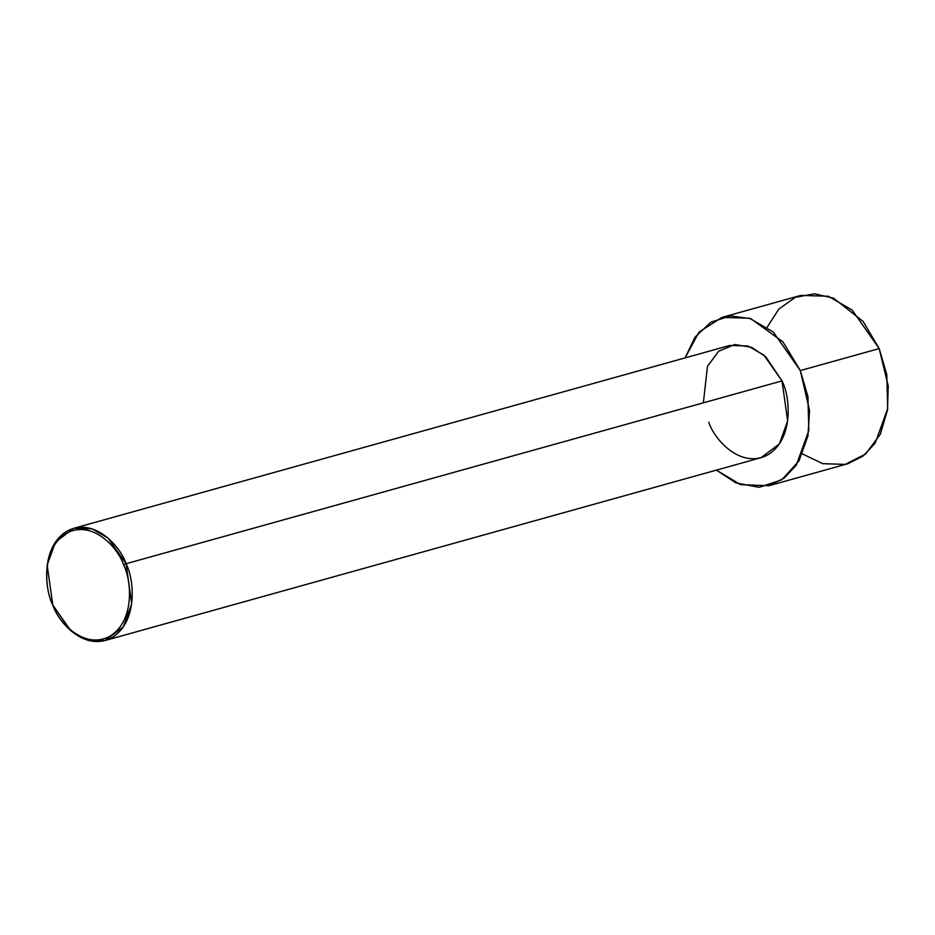 <?xml version="1.0" encoding="UTF-8"?>
<svg xmlns="http://www.w3.org/2000/svg" width="935" height="935" viewBox="0 0 935 935"><rect width="100%" height="100%" fill="white"/><g stroke="black" fill="none" stroke-linecap="round" stroke-linejoin="round"><path stroke-width="1.4" d="M123.514 564.787C131.239 579.069 135.587 620.852 109.687 636.338C83.192 650.421 57.608 620.641 52.722 604.758L52.816 605.074C57.877 621.518 84.337 652.326 111.744 637.752C138.544 621.728 134.044 578.508 126.05 563.735L123.514 564.787C118.628 548.903 93.032 519.124 66.549 533.207C40.637 548.705 44.985 590.476 52.722 604.758C57.608 620.641 83.192 650.421 109.687 636.338C135.587 620.852 131.239 579.069 123.514 564.787L126.05 563.735L131.718 603.741L123.35 626.859L105.071 640.522L86.698 639.961L70.838 630.763L52.816 605.074L47.147 565.067L55.516 541.961L73.795 528.287L92.156 528.859L108.028 538.046L126.05 563.735L781.999 380.896L126.05 563.735C120.989 547.302 94.517 516.494 67.121 531.057C40.322 547.092 44.822 590.301 52.816 605.074L52.722 604.758C44.985 590.476 40.637 548.705 66.549 533.207C93.032 519.124 118.628 548.903 123.514 564.787M105.071 640.522L761.032 457.683L779.311 444.02L787.667 420.902L781.999 380.896C790.005 395.669 794.505 438.889 767.705 454.913C740.298 469.487 713.826 438.679 708.777 422.234M800.313 370.564L807.933 396.615L808.81 430.567L796.269 465.244L784.044 478.194L768.851 485.744L740.567 484.657L716.397 470.13L735.997 482.916L759.197 487.322L781.824 479.76L798.957 460.955L807.957 435.92L809.535 410.488L800.313 370.564L879.18 348.58L800.313 370.564L782.969 341.883L750.805 318.683L730.527 315.89L710.834 322.178L695.009 337.184L685.11 357.895L699.018 332.1L721.925 317.397L749.484 318.239L773.28 332.03L800.313 370.564M768.851 485.744L847.729 463.76L862.912 456.21L875.137 443.26L887.689 408.583L886.812 374.631L879.18 348.58L888.25 386.12L887.479 410.044L880.291 434.284L865.635 454.013L845.123 464.403L822.706 463.655L802.487 453.919M767.167 327.227L778.797 309.123L795.334 297.318L814.537 293.8L833.506 298.171L863.04 321.348L879.18 348.58L852.147 310.046L828.352 296.255L800.804 295.402L721.925 317.397M703.365 402.821L707.456 366.368L718.641 351.244L734.758 344.512L751.693 347.352L765.788 356.854L781.999 380.896L763.977 355.207L748.117 346.02L729.744 345.447L73.795 528.287"/></g></svg>
